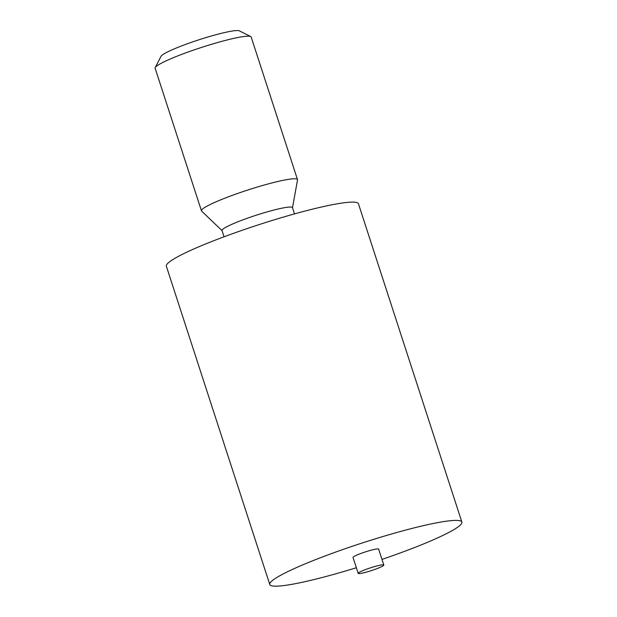 <?xml version="1.0" encoding="UTF-8"?>
<svg xmlns="http://www.w3.org/2000/svg" width="617" height="617" viewBox="0 0 617 617"><rect width="100%" height="100%" fill="white"/><g stroke="black" fill="none" stroke-linecap="round" stroke-linejoin="round"><path stroke-width="0.93" d="M356.356 567.733A100.987 10.905 -18 0 1 269.776 584.492L166.359 266.212A100.987 10.905 -18 0 1 259.04 224.627A100.987 10.905 -18 0 1 358.454 203.795L461.871 522.082A100.987 10.905 -18 0 1 414.909 547.402A100.987 10.905 -18 0 1 381.969 559.411M269.776 584.492A100.987 10.905 -18 0 1 362.457 542.914A100.987 10.905 -18 0 1 461.871 522.082M294.494 213.906L292.458 207.644A37.028 4.003 162 0 0 256.001 215.287A37.028 4.003 162 0 0 222.02 230.534L224.056 236.797M383.805 565.041L378.63 549.13A13.466 1.458 162 0 0 365.38 551.907A13.466 1.458 162 0 0 353.017 557.452L358.192 573.363A13.466 1.458 162 0 0 377.542 568.419A13.466 1.458 162 0 0 383.805 565.041A13.466 1.458 162 0 0 370.547 567.817A13.466 1.458 162 0 0 358.192 573.363M222.058 230.642L201.636 211.099A50.494 5.453 -18 0 1 201.458 210.821A50.494 5.453 -18 0 1 247.795 190.028A50.494 5.453 -18 0 1 297.502 179.616A50.494 5.453 -18 0 1 297.525 179.94L292.489 207.759M201.458 210.821L155.129 68.232A50.494 5.453 -18 0 1 155.229 67.577A50.494 5.453 -18 0 1 201.466 47.44A50.494 5.453 -18 0 1 250.71 36.55A50.494 5.453 -18 0 1 251.173 37.02L297.502 179.616M155.229 67.577L161.06 56.286A41.408 4.473 -18 0 1 198.975 39.781A41.408 4.473 -18 0 1 239.357 30.85L250.71 36.55"/></g></svg>
